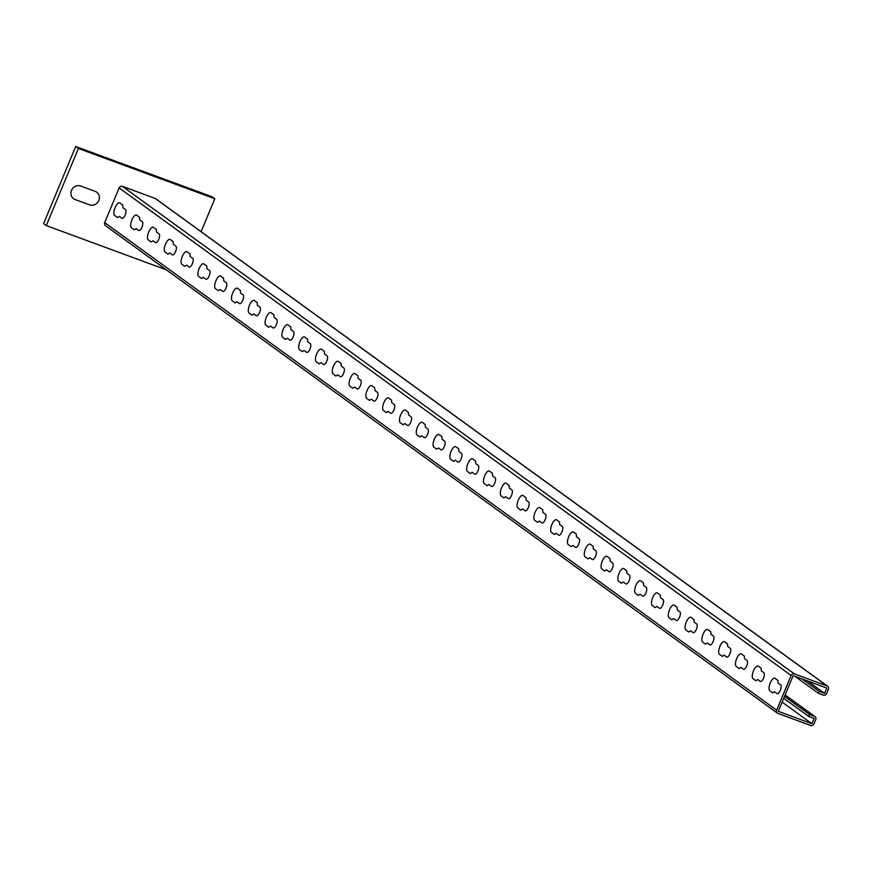 <?xml version="1.0" encoding="UTF-8"?>
<svg xmlns="http://www.w3.org/2000/svg" width="872" height="872" viewBox="0 0 872 872"><rect width="100%" height="100%" fill="white"/><g stroke="black" fill="none" stroke-linecap="round" stroke-linejoin="round"><path stroke-width="1.31" d="M117.524 217.586L114.668 215.515A6.823 2.616 110.2 0 1 115.093 207.667A6.823 2.616 110.2 0 1 119.889 202.98L122.745 205.051L122.941 207.71L125.47 209.542A4.72 1.809 110.2 0 1 125.176 214.981A4.72 1.809 110.2 0 1 121.851 218.218L119.333 216.387L117.524 217.586M134.321 229.772L131.465 227.701A6.823 2.616 110.2 0 1 131.89 219.853A6.823 2.616 110.2 0 1 136.686 215.166L139.542 217.237L139.749 219.897L142.267 221.728A4.72 1.809 110.2 0 1 141.972 227.167A4.72 1.809 110.2 0 1 138.648 230.404L136.13 228.584L134.321 229.772M151.118 241.958L148.262 239.887A6.823 2.616 110.2 0 1 148.687 232.039A6.823 2.616 110.2 0 1 153.483 227.363L156.339 229.434L156.546 232.094L159.064 233.914A4.72 1.809 110.2 0 1 158.769 239.353A4.72 1.809 110.2 0 1 155.456 242.59L152.927 240.77L151.118 241.958M167.925 254.155L165.07 252.084A6.823 2.616 110.2 0 1 165.484 244.225A6.823 2.616 110.2 0 1 170.28 239.549L173.136 241.62L173.343 244.28L175.861 246.111A4.72 1.809 110.2 0 1 175.566 251.539A4.72 1.809 110.2 0 1 172.253 254.788L169.735 252.956L167.925 254.155M184.722 266.341L181.867 264.271A6.823 2.616 110.2 0 1 182.292 256.412A6.823 2.616 110.2 0 1 187.077 251.736L189.933 253.806L190.14 256.466L192.658 258.297A4.72 1.809 110.2 0 1 192.363 263.726A4.72 1.809 110.2 0 1 189.05 266.974L186.532 265.143L184.722 266.341M201.519 278.528L198.663 276.457A6.823 2.616 110.2 0 1 199.089 268.609A6.823 2.616 110.2 0 1 203.885 263.922L206.74 265.993L206.936 268.652L209.465 270.484A4.72 1.809 110.2 0 1 209.171 275.923A4.72 1.809 110.2 0 1 205.847 279.16L203.329 277.329L201.519 278.528M218.316 290.714L215.46 288.643A6.823 2.616 110.2 0 1 215.885 280.795A6.823 2.616 110.2 0 1 220.681 276.108L223.537 278.179L223.744 280.839L226.262 282.67A4.72 1.809 110.2 0 1 225.968 288.109A4.72 1.809 110.2 0 1 222.643 291.346L220.126 289.515L218.316 290.714M235.113 302.9L232.257 300.829A6.823 2.616 110.2 0 1 232.682 292.981A6.823 2.616 110.2 0 1 237.478 288.294L240.334 290.376L240.541 293.036L243.059 294.856A4.72 1.809 110.2 0 1 242.765 300.295A4.72 1.809 110.2 0 1 239.451 303.532L236.933 301.712L235.113 302.9M251.921 315.097L249.065 313.015A6.823 2.616 110.2 0 1 249.49 305.167A6.823 2.616 110.2 0 1 254.275 300.491L257.131 302.562L257.338 305.222L259.856 307.042A4.72 1.809 110.2 0 1 259.562 312.481A4.72 1.809 110.2 0 1 256.248 315.729L253.73 313.898L251.921 315.097M268.718 327.283L265.862 325.212A6.823 2.616 110.2 0 1 266.287 317.353A6.823 2.616 110.2 0 1 271.072 312.677L273.928 314.748L274.135 317.408L276.653 319.239A4.72 1.809 110.2 0 1 276.359 324.667A4.72 1.809 110.2 0 1 273.045 327.916L270.527 326.084L268.718 327.283M285.515 339.47L282.659 337.399A6.823 2.616 110.2 0 1 283.084 329.551A6.823 2.616 110.2 0 1 287.88 324.864L290.736 326.935L290.932 329.594L293.461 331.425A4.72 1.809 110.2 0 1 293.166 336.854A4.72 1.809 110.2 0 1 289.842 340.102L287.324 338.271L285.515 339.47M302.312 351.656L299.456 349.585A6.823 2.616 110.2 0 1 299.881 341.737A6.823 2.616 110.2 0 1 304.677 337.05L307.533 339.121L307.74 341.78L310.258 343.612A4.72 1.809 110.2 0 1 309.963 349.051A4.72 1.809 110.2 0 1 306.65 352.288L304.121 350.457L302.312 351.656M319.108 363.842L316.253 361.771A6.823 2.616 110.2 0 1 316.678 353.923A6.823 2.616 110.2 0 1 321.474 349.236L324.33 351.307L324.537 353.967L327.055 355.798A4.72 1.809 110.2 0 1 326.76 361.237A4.72 1.809 110.2 0 1 323.447 364.474L320.929 362.654L319.108 363.842M335.916 376.028L333.06 373.957A6.823 2.616 110.2 0 1 333.486 366.109A6.823 2.616 110.2 0 1 338.271 361.433L341.126 363.504L341.334 366.164L343.851 367.984A4.72 1.809 110.2 0 1 343.557 373.423A4.72 1.809 110.2 0 1 340.243 376.66L337.726 374.84L335.916 376.028M352.713 388.225L349.857 386.154A6.823 2.616 110.2 0 1 350.282 378.295A6.823 2.616 110.2 0 1 355.078 373.619L357.934 375.69L358.13 378.35L360.659 380.181A4.72 1.809 110.2 0 1 360.365 385.609A4.72 1.809 110.2 0 1 357.04 388.858L354.523 387.026L352.713 388.225M369.51 400.412L366.654 398.341A6.823 2.616 110.2 0 1 367.079 390.482A6.823 2.616 110.2 0 1 371.875 385.805L374.731 387.877L374.938 390.536L377.456 392.367A4.72 1.809 110.2 0 1 377.162 397.796A4.72 1.809 110.2 0 1 373.837 401.044L371.319 399.213L369.51 400.412M386.307 412.598L383.451 410.527A6.823 2.616 110.2 0 1 383.876 402.679A6.823 2.616 110.2 0 1 388.672 397.992L391.528 400.063L391.735 402.722L394.253 404.553A4.72 1.809 110.2 0 1 393.959 409.993A4.72 1.809 110.2 0 1 390.645 413.23L388.116 411.399L386.307 412.598M403.115 424.784L400.259 422.713A6.823 2.616 110.2 0 1 400.673 414.865A6.823 2.616 110.2 0 1 405.469 410.178L408.325 412.249L408.532 414.909L411.05 416.74A4.72 1.809 110.2 0 1 410.756 422.179A4.72 1.809 110.2 0 1 407.442 425.416L404.924 423.585L403.115 424.784M419.912 436.97L417.056 434.899A6.823 2.616 110.2 0 1 417.481 427.051A6.823 2.616 110.2 0 1 422.266 422.364L425.122 424.446L425.329 427.106L427.847 428.926A4.72 1.809 110.2 0 1 427.553 434.365A4.72 1.809 110.2 0 1 424.239 437.602L421.721 435.782L419.912 436.97M436.709 449.167L433.853 447.085A6.823 2.616 110.2 0 1 434.278 439.237A6.823 2.616 110.2 0 1 439.074 434.561L441.93 436.632L442.126 439.292L444.655 441.112A4.72 1.809 110.2 0 1 444.36 446.551A4.72 1.809 110.2 0 1 441.036 449.799L438.518 447.968L436.709 449.167M89.62 204.876L75.057 199.514A7.347 6.747 -54 0 1 71.504 190.423A7.347 6.747 -54 0 1 80.682 186.019L95.233 191.382A7.347 6.747 -54 0 1 98.787 200.484A7.347 6.747 -54 0 1 89.62 204.876M453.505 461.353L450.65 459.282A6.823 2.616 110.2 0 1 451.075 451.423A6.823 2.616 110.2 0 1 455.871 446.747L458.727 448.818L458.934 451.478L461.452 453.309A4.72 1.809 110.2 0 1 461.157 458.737A4.72 1.809 110.2 0 1 457.833 461.986L455.315 460.154L453.505 461.353M470.302 473.54L467.447 471.469A6.823 2.616 110.2 0 1 467.872 463.621A6.823 2.616 110.2 0 1 472.668 458.934L475.523 461.005L475.731 463.664L478.248 465.495A4.72 1.809 110.2 0 1 477.954 470.924A4.72 1.809 110.2 0 1 474.641 474.172L472.112 472.341L470.302 473.54M487.11 485.726L484.254 483.655A6.823 2.616 110.2 0 1 484.679 475.807A6.823 2.616 110.2 0 1 489.465 471.12L492.32 473.191L492.527 475.85L495.045 477.682A4.72 1.809 110.2 0 1 494.751 483.121A4.72 1.809 110.2 0 1 491.437 486.358L488.92 484.527L487.11 485.726M503.907 497.912L501.051 495.841A6.823 2.616 110.2 0 1 501.476 487.993A6.823 2.616 110.2 0 1 506.261 483.306L509.117 485.377L509.324 488.037L511.842 489.868A4.72 1.809 110.2 0 1 511.548 495.307A4.72 1.809 110.2 0 1 508.234 498.544L505.716 496.724L503.907 497.912M520.704 510.098L517.848 508.027A6.823 2.616 110.2 0 1 518.273 500.179A6.823 2.616 110.2 0 1 523.069 495.503L525.925 497.574L526.121 500.234L528.65 502.054A4.72 1.809 110.2 0 1 528.356 507.493A4.72 1.809 110.2 0 1 525.031 510.73L522.513 508.91L520.704 510.098M537.501 522.295L534.645 520.224A6.823 2.616 110.2 0 1 535.07 512.365A6.823 2.616 110.2 0 1 539.866 507.689L542.722 509.76L542.929 512.42L545.447 514.251A4.72 1.809 110.2 0 1 545.153 519.679A4.72 1.809 110.2 0 1 541.839 522.928L539.31 521.096L537.501 522.295M554.298 534.482L551.442 532.411A6.823 2.616 110.2 0 1 551.867 524.552A6.823 2.616 110.2 0 1 556.663 519.875L559.519 521.947L559.726 524.606L562.244 526.437A4.72 1.809 110.2 0 1 561.949 531.865A4.72 1.809 110.2 0 1 558.636 535.114L556.118 533.283L554.298 534.482M571.106 546.668L568.25 544.597A6.823 2.616 110.2 0 1 568.675 536.749A6.823 2.616 110.2 0 1 573.46 532.062L576.316 534.133L576.523 536.792L579.041 538.624A4.72 1.809 110.2 0 1 578.746 544.063A4.72 1.809 110.2 0 1 575.433 547.3L572.915 545.469L571.106 546.668M587.902 558.854L585.047 556.783A6.823 2.616 110.2 0 1 585.472 548.935A6.823 2.616 110.2 0 1 590.268 544.248L593.124 546.319L593.32 548.979L595.849 550.81A4.72 1.809 110.2 0 1 595.554 556.249A4.72 1.809 110.2 0 1 592.23 559.486L589.712 557.655L587.902 558.854M604.699 571.04L601.844 568.969A6.823 2.616 110.2 0 1 602.269 561.121A6.823 2.616 110.2 0 1 607.065 556.434L609.92 558.516L610.128 561.176L612.645 562.996A4.72 1.809 110.2 0 1 612.351 568.435A4.72 1.809 110.2 0 1 609.027 571.672L606.509 569.852L604.699 571.04M621.496 583.237L618.64 581.166A6.823 2.616 110.2 0 1 619.066 573.307A6.823 2.616 110.2 0 1 623.862 568.631L626.717 570.702L626.924 573.362L629.442 575.182A4.72 1.809 110.2 0 1 629.148 580.621A4.72 1.809 110.2 0 1 625.834 583.869L623.306 582.038L621.496 583.237M638.304 595.423L635.448 593.352A6.823 2.616 110.2 0 1 635.862 585.494A6.823 2.616 110.2 0 1 640.658 580.817L643.514 582.888L643.721 585.548L646.239 587.379A4.72 1.809 110.2 0 1 645.945 592.807A4.72 1.809 110.2 0 1 642.631 596.056L640.113 594.224L638.304 595.423M655.101 607.61L652.245 605.539A6.823 2.616 110.2 0 1 652.67 597.691A6.823 2.616 110.2 0 1 657.455 593.004L660.311 595.075L660.518 597.734L663.036 599.565A4.72 1.809 110.2 0 1 662.742 604.994A4.72 1.809 110.2 0 1 659.428 608.242L656.91 606.411L655.101 607.61M671.898 619.796L669.042 617.725A6.823 2.616 110.2 0 1 669.467 609.877A6.823 2.616 110.2 0 1 674.263 605.19L677.119 607.261L677.315 609.92L679.844 611.752A4.72 1.809 110.2 0 1 679.55 617.191A4.72 1.809 110.2 0 1 676.225 620.428L673.707 618.597L671.898 619.796M688.695 631.982L685.839 629.911A6.823 2.616 110.2 0 1 686.264 622.063A6.823 2.616 110.2 0 1 691.06 617.376L693.916 619.447L694.123 622.107L696.641 623.938A4.72 1.809 110.2 0 1 696.347 629.377A4.72 1.809 110.2 0 1 693.022 632.614L690.504 630.794L688.695 631.982M705.492 644.179L702.636 642.097A6.823 2.616 110.2 0 1 703.061 634.249A6.823 2.616 110.2 0 1 707.857 629.573L710.713 631.644L710.92 634.304L713.438 636.124A4.72 1.809 110.2 0 1 713.143 641.563A4.72 1.809 110.2 0 1 709.83 644.8L707.301 642.98L705.492 644.179M722.299 656.365L719.444 654.294A6.823 2.616 110.2 0 1 719.869 646.435A6.823 2.616 110.2 0 1 724.654 641.759L727.51 643.83L727.717 646.49L730.235 648.321A4.72 1.809 110.2 0 1 729.94 653.749A4.72 1.809 110.2 0 1 726.627 656.998L724.109 655.166L722.299 656.365M739.096 668.552L736.241 666.481A6.823 2.616 110.2 0 1 736.666 658.633A6.823 2.616 110.2 0 1 741.451 653.946L744.307 656.017L744.514 658.676L747.032 660.507A4.72 1.809 110.2 0 1 746.737 665.936A4.72 1.809 110.2 0 1 743.424 669.184L740.906 667.353L739.096 668.552M755.893 680.738L753.037 678.667A6.823 2.616 110.2 0 1 753.463 670.819A6.823 2.616 110.2 0 1 758.259 666.132L761.114 668.203L761.311 670.862L763.839 672.693A4.72 1.809 110.2 0 1 763.545 678.133A4.72 1.809 110.2 0 1 760.221 681.37L757.703 679.539L755.893 680.738M772.69 692.924L769.834 690.853A6.823 2.616 110.2 0 1 770.259 683.005A6.823 2.616 110.2 0 1 775.055 678.318L777.911 680.389L778.118 683.048L780.636 684.88A4.72 1.809 110.2 0 1 780.342 690.319A4.72 1.809 110.2 0 1 777.028 693.556L774.5 691.725L772.69 692.924M777.933 713.427L810.677 725.493A2.627 2.409 126 0 0 813.958 723.923L815.756 719.585A2.627 2.409 126 0 0 814.492 716.337L809.489 714.495L808.682 716.424L814.143 718.43L811.93 723.738L778.282 711.323L793.128 675.658L826.787 688.062L824.574 693.36L819.113 691.354L818.318 693.284L823.321 695.126A2.627 2.409 126 0 0 826.591 693.556L828.4 689.218A2.627 2.409 126 0 0 827.125 685.97L794.381 673.893A2.627 2.409 126 0 0 791.111 675.462L776.658 710.179A2.627 2.409 126 0 0 777.933 713.427M824.574 693.36L807.439 680.934M156.132 199.143A2.627 2.409 126 0 0 155.162 198.435L122.418 186.368A2.627 2.409 126 0 0 119.137 187.938L104.695 222.643A2.627 2.409 126 0 0 105.425 225.608L777.388 713.133M811.93 723.738L782.119 702.102M783.699 698.298L808.682 716.424M819.113 691.354L801.978 678.917M794.948 676.323L818.318 693.284M784.506 696.368L809.489 714.495M201.127 231.68L214.828 198.751L78.393 148.458L46.292 225.586L166.432 269.873M46.292 225.586L43.6 223.635L75.701 146.507L212.147 196.8L214.828 198.751M78.393 148.458L75.701 146.507M155.162 198.435L827.125 685.97M794.381 673.893L122.418 186.368M119.137 187.938L791.111 675.462M776.658 710.179L104.695 222.643M785.073 694.995L814.492 716.337M155.696 198.729L827.67 686.253M785.105 694.919L815.026 716.621"/></g></svg>
